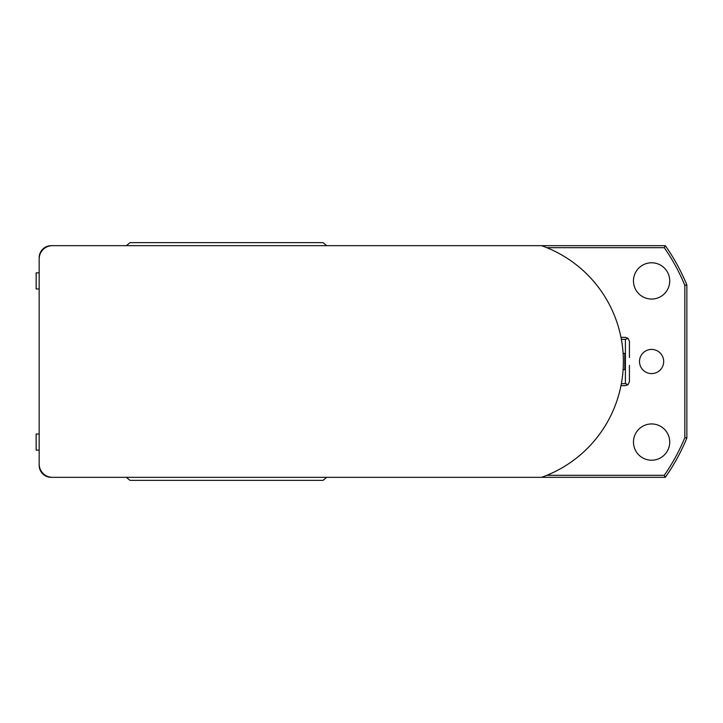 <?xml version="1.0" encoding="UTF-8"?>
<svg xmlns="http://www.w3.org/2000/svg" width="723" height="723" viewBox="0 0 723 723"><rect width="100%" height="100%" fill="white"/><g stroke="black" fill="none" stroke-linecap="round" stroke-linejoin="round"><path stroke-width="1.08" d="M52.472 477.334L541.527 477.334A122.892 122.892 0 0 0 541.527 245.666L52.472 245.666A13.294 13.294 0 0 0 39.169 258.961L39.169 464.039A13.294 13.294 0 0 0 52.472 477.334L51.261 477.334A12.083 12.083 0 0 1 39.169 465.25L39.169 464.039M39.169 272.86L36.15 272.86L36.15 288.974L39.169 288.974M39.169 434.026L36.15 434.026L36.15 450.14L39.169 450.14M623.127 369.561L624.799 369.561L624.799 353.439L623.127 353.439A122.892 122.892 0 0 0 621.78 341.663M39.169 258.961L39.169 257.75A12.083 12.083 0 0 1 51.261 245.666L52.472 245.666M326.642 245.666A153.104 153.104 0 0 0 323.036 242.639L130.013 242.639A153.104 153.104 0 0 0 126.408 245.666M126.408 477.334A153.104 153.104 0 0 0 130.013 480.361L323.036 480.361A153.104 153.104 0 0 0 326.642 477.334M651.595 349.417A12.083 12.083 0 0 1 662.06 367.546A12.083 12.083 0 0 1 641.129 367.546A12.083 12.083 0 0 1 651.595 349.417M651.595 423.949A18.129 18.129 0 0 1 667.293 451.152A18.129 18.129 0 0 1 635.897 451.152A18.129 18.129 0 0 1 651.595 423.949M651.595 262.783A18.129 18.129 0 0 1 667.293 289.986A18.129 18.129 0 0 1 635.897 289.986A18.129 18.129 0 0 1 651.595 262.783M541.527 477.334L665.323 477.334A201.455 201.455 0 0 0 686.85 438.048L686.85 284.952A201.455 201.455 0 0 0 665.323 245.666L541.527 245.666M686.85 438.048A4013.843 2838.218 -90 0 1 684.835 437.65A199.44 199.44 0 0 1 664.274 475.318L546.832 475.318M665.323 477.334A1464.617 1035.643 180 0 0 664.274 475.318M546.832 247.682L664.274 247.682A199.44 199.44 0 0 1 684.835 285.35L684.835 437.65M665.323 245.666A1464.617 1035.643 180 0 1 664.274 247.682M686.85 284.952A4013.843 2838.218 90 0 0 684.835 285.35M629.435 357.596L629.435 341.355L628.07 338.337L625.404 337.325L620.994 337.325M628.07 338.337L625.404 339.34L625.404 383.66L628.07 384.663L625.404 385.675L620.994 385.675M625.404 383.66L621.373 383.66M628.07 384.663L629.435 381.645L629.435 365.404M621.373 339.34L625.404 339.34"/></g></svg>
